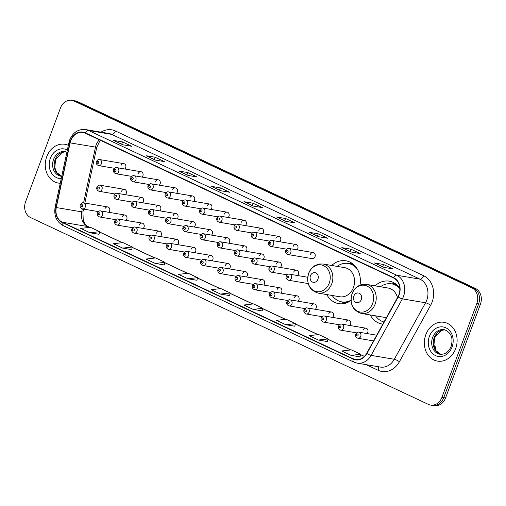 <?xml version="1.0" encoding="UTF-8"?>
<svg xmlns="http://www.w3.org/2000/svg" width="506" height="506" viewBox="0 0 506 506"><rect width="100%" height="100%" fill="white"/><g stroke="black" fill="none" stroke-linecap="round" stroke-linejoin="round"><path stroke-width="0.76" d="M370.19 314.941A21.72 17.988 -80.4 0 0 382.049 324.004A21.72 17.988 -80.4 0 0 382.84 324.118M326.813 294.568A21.72 17.988 -80.4 0 0 338.672 303.638A21.72 17.988 -80.4 0 0 350.993 300.494M126 220.376A3.074 2.543 -80.4 0 0 126.785 219.149A3.074 2.543 -80.4 0 0 124.963 215.025A3.074 2.543 -80.4 0 0 122.123 216.96M143.211 228.465A3.074 2.543 -80.4 0 0 144.001 227.232A3.074 2.543 -80.4 0 0 142.18 223.108A3.074 2.543 -80.4 0 0 139.34 225.043M160.427 236.549A3.074 2.543 -80.4 0 0 161.212 235.315A3.074 2.543 -80.4 0 0 159.396 231.191A3.074 2.543 -80.4 0 0 156.55 233.127M177.638 244.632A3.074 2.543 -80.4 0 0 178.428 243.405A3.074 2.543 -80.4 0 0 176.607 239.275A3.074 2.543 -80.4 0 0 173.767 241.217M194.854 252.715A3.074 2.543 -80.4 0 0 195.639 251.488A3.074 2.543 -80.4 0 0 193.823 247.358A3.074 2.543 -80.4 0 0 190.977 249.3M212.065 260.799A3.074 2.543 -80.4 0 0 212.855 259.572A3.074 2.543 -80.4 0 0 211.034 255.448A3.074 2.543 -80.4 0 0 208.194 257.383M229.281 268.882A3.074 2.543 -80.4 0 0 230.066 267.655A3.074 2.543 -80.4 0 0 228.25 263.531A3.074 2.543 -80.4 0 0 225.404 265.467M246.492 276.965A3.074 2.543 -80.4 0 0 247.282 275.738A3.074 2.543 -80.4 0 0 245.461 271.614A3.074 2.543 -80.4 0 0 242.621 273.55M263.708 285.049A3.074 2.543 -80.4 0 0 264.493 283.822A3.074 2.543 -80.4 0 0 262.677 279.698A3.074 2.543 -80.4 0 0 259.831 281.633M280.919 293.132A3.074 2.543 -80.4 0 0 281.709 291.905A3.074 2.543 -80.4 0 0 279.888 287.781A3.074 2.543 -80.4 0 0 277.048 289.717M298.135 301.222A3.074 2.543 -80.4 0 0 298.919 299.988A3.074 2.543 -80.4 0 0 297.104 295.865A3.074 2.543 -80.4 0 0 294.264 297.8M315.352 309.305A3.074 2.543 -80.4 0 0 316.136 308.072A3.074 2.543 -80.4 0 0 314.315 303.948A3.074 2.543 -80.4 0 0 311.475 305.883M332.562 317.388A3.074 2.543 -80.4 0 0 333.353 316.161A3.074 2.543 -80.4 0 0 331.531 312.031A3.074 2.543 -80.4 0 0 328.691 313.967M349.779 325.472A3.074 2.543 -80.4 0 0 350.563 324.245A3.074 2.543 -80.4 0 0 348.742 320.115A3.074 2.543 -80.4 0 0 345.902 322.056M366.989 333.555A3.074 2.543 -80.4 0 0 367.78 332.328A3.074 2.543 -80.4 0 0 365.958 328.204A3.074 2.543 -80.4 0 0 363.118 330.14M108.784 212.292A3.074 2.543 -80.4 0 0 109.568 211.065A3.074 2.543 -80.4 0 0 107.753 206.941A3.074 2.543 -80.4 0 0 104.913 208.877M142.654 202.779A3.074 2.543 -80.4 0 0 143.438 201.546A3.074 2.543 -80.4 0 0 141.623 197.422A3.074 2.543 -80.4 0 0 138.783 199.358M159.871 210.863A3.074 2.543 -80.4 0 0 160.655 209.629A3.074 2.543 -80.4 0 0 158.833 205.506A3.074 2.543 -80.4 0 0 155.993 207.441M177.081 218.946A3.074 2.543 -80.4 0 0 177.872 217.719A3.074 2.543 -80.4 0 0 176.05 213.589A3.074 2.543 -80.4 0 0 173.21 215.524M194.298 227.03A3.074 2.543 -80.4 0 0 195.082 225.802A3.074 2.543 -80.4 0 0 193.26 221.672A3.074 2.543 -80.4 0 0 190.42 223.614M211.508 235.113A3.074 2.543 -80.4 0 0 212.299 233.886A3.074 2.543 -80.4 0 0 210.477 229.762A3.074 2.543 -80.4 0 0 207.637 231.697M228.725 243.196A3.074 2.543 -80.4 0 0 229.509 241.969A3.074 2.543 -80.4 0 0 227.694 237.845A3.074 2.543 -80.4 0 0 224.847 239.781M245.935 251.28A3.074 2.543 -80.4 0 0 246.726 250.053A3.074 2.543 -80.4 0 0 244.904 245.929A3.074 2.543 -80.4 0 0 242.064 247.864M263.152 259.363A3.074 2.543 -80.4 0 0 263.936 258.136A3.074 2.543 -80.4 0 0 262.121 254.012A3.074 2.543 -80.4 0 0 259.274 255.947M280.362 267.446A3.074 2.543 -80.4 0 0 281.153 266.219A3.074 2.543 -80.4 0 0 279.331 262.095A3.074 2.543 -80.4 0 0 276.491 264.031M297.579 275.536A3.074 2.543 -80.4 0 0 298.363 274.303A3.074 2.543 -80.4 0 0 296.548 270.179A3.074 2.543 -80.4 0 0 293.701 272.114M125.437 194.69A3.074 2.543 -80.4 0 0 126.228 193.463A3.074 2.543 -80.4 0 0 124.406 189.339A3.074 2.543 -80.4 0 0 121.566 191.274M228.168 217.51A3.074 2.543 -80.4 0 0 228.952 216.283A3.074 2.543 -80.4 0 0 227.131 212.159A3.074 2.543 -80.4 0 0 224.291 214.095M245.378 225.594A3.074 2.543 -80.4 0 0 246.169 224.367A3.074 2.543 -80.4 0 0 244.347 220.243A3.074 2.543 -80.4 0 0 241.507 222.178M159.308 185.177A3.074 2.543 -80.4 0 0 160.098 183.944A3.074 2.543 -80.4 0 0 158.277 179.82A3.074 2.543 -80.4 0 0 155.437 181.755M262.595 233.677A3.074 2.543 -80.4 0 0 263.379 232.45A3.074 2.543 -80.4 0 0 261.558 228.326A3.074 2.543 -80.4 0 0 258.718 230.262M142.097 177.094A3.074 2.543 -80.4 0 0 142.882 175.86A3.074 2.543 -80.4 0 0 141.066 171.736A3.074 2.543 -80.4 0 0 138.22 173.672M210.951 209.427A3.074 2.543 -80.4 0 0 211.736 208.2A3.074 2.543 -80.4 0 0 209.92 204.076A3.074 2.543 -80.4 0 0 207.08 206.012M176.524 193.26A3.074 2.543 -80.4 0 0 177.309 192.033A3.074 2.543 -80.4 0 0 175.493 187.903A3.074 2.543 -80.4 0 0 172.647 189.839M193.735 201.344A3.074 2.543 -80.4 0 0 194.525 200.117A3.074 2.543 -80.4 0 0 192.704 195.986A3.074 2.543 -80.4 0 0 189.864 197.928M279.805 241.76A3.074 2.543 -80.4 0 0 280.596 240.533A3.074 2.543 -80.4 0 0 278.774 236.41A3.074 2.543 -80.4 0 0 275.934 238.345M297.022 249.844A3.074 2.543 -80.4 0 0 297.806 248.617A3.074 2.543 -80.4 0 0 295.991 244.493A3.074 2.543 -80.4 0 0 293.145 246.428M313.201 252.576L288.958 248.484A3.074 2.543 99.6 0 1 290.779 252.614A3.074 2.543 99.6 0 1 287.939 254.55L312.177 258.642A3.074 2.543 -80.4 0 0 315.023 256.7A3.074 2.543 -80.4 0 0 313.201 252.576A3.074 2.543 -80.4 0 0 310.361 254.512M124.881 169.004A3.074 2.543 -80.4 0 0 125.671 167.777A3.074 2.543 -80.4 0 0 123.85 163.653A3.074 2.543 -80.4 0 0 121.01 165.588M399.81 288.072A21.72 17.988 -80.4 0 0 389.278 281.172A21.72 17.988 -80.4 0 0 375.098 285.846M360.038 285.093A21.72 17.988 -80.4 0 0 345.902 260.799A21.72 17.988 -80.4 0 0 331.721 265.473M430.568 405.078L434.192 405.692A12.296 10.183 -80.4 0 0 445.565 397.944L480.422 304.201A12.296 10.183 -80.4 0 0 475.355 288.395L77.633 101.617A12.296 10.183 -80.4 0 0 75.432 100.922L73.617 100.618A12.296 10.183 -80.4 0 1 75.824 101.308A12.296 10.183 -80.4 0 0 73.617 100.618L71.808 100.308A12.296 10.183 -80.4 0 0 60.435 108.056L25.578 201.799A12.296 10.183 -80.4 0 0 30.645 217.605L428.367 404.383A12.296 10.183 -80.4 0 0 430.568 405.078A12.296 10.183 -80.4 0 0 441.94 397.33L476.797 303.594A12.296 10.183 -80.4 0 0 471.731 287.781L74.009 101.004A12.296 10.183 -80.4 0 0 71.808 100.308M471.731 287.781L473.54 288.085L75.824 101.308L473.54 288.085A12.296 10.183 -80.4 0 1 478.613 303.897A12.296 10.183 -80.4 0 0 473.54 288.085L475.355 288.395M441.94 397.33L443.749 397.64L478.613 303.897L443.749 397.64A12.296 10.183 -80.4 0 1 432.383 405.382A12.296 10.183 -80.4 0 0 443.749 397.64L445.565 397.944M46.735 156.677A19.671 16.287 -80.4 0 0 58.38 183.077A19.671 16.287 -80.4 0 0 60.246 183.261A19.671 16.287 -80.4 0 1 58.38 183.077A19.671 16.287 -80.4 0 1 46.735 156.677A19.671 16.287 -80.4 0 1 64.92 144.286A19.671 16.287 -80.4 0 0 46.735 156.677M425.812 334.7A19.671 16.287 -80.4 0 0 437.45 361.101A19.671 16.287 -80.4 0 0 455.64 348.71A19.671 16.287 -80.4 0 0 443.996 322.309A19.671 16.287 -80.4 0 0 425.812 334.7A19.671 16.287 -80.4 0 0 437.45 361.101A19.671 16.287 -80.4 0 0 455.64 348.71A19.671 16.287 -80.4 0 0 443.996 322.309A19.671 16.287 -80.4 0 0 425.812 334.7M70.751 140.687A13.112 10.86 99.6 0 1 82.876 132.427A13.112 10.86 99.6 0 1 85.229 133.167L393.466 277.92A13.112 10.86 99.6 0 1 397.931 296.832L366.692 353.327A13.112 10.86 99.6 0 1 355.503 359.545A13.112 10.86 99.6 0 1 353.15 358.805L62.339 222.235A13.112 10.86 99.6 0 1 56.299 207.555L70.119 142.875A13.112 10.86 99.6 0 1 70.751 140.687M70.505 140.573A13.441 11.132 -80.4 0 0 69.853 142.819L56.033 207.498A13.441 11.132 -80.4 0 0 62.225 222.539L353.036 359.108A13.441 11.132 -80.4 0 0 366.913 353.492L398.159 296.997A13.441 11.132 -80.4 0 0 393.579 277.617L85.343 132.863A13.441 11.132 -80.4 0 0 70.505 140.573M383.776 267.345L392.839 268.869L383.516 264.493L374.459 262.962L383.776 267.345M383.909 267.364L374.756 263.063A3.276 1.79 115.2 0 0 374.718 263.044A3.276 1.79 115.2 0 0 374.459 262.962M382.669 266.782L383.516 264.493M351.151 252.02L360.215 253.55L350.892 249.173L341.828 247.643L351.151 252.02M350.044 251.457L350.892 249.173M318.527 236.7L327.591 238.225L318.268 233.848L309.204 232.324L318.527 236.7M317.42 236.138L318.268 233.848M285.903 221.375L294.966 222.906L285.643 218.529L276.58 216.998L285.903 221.375M284.789 220.812L285.643 218.529M122.775 144.767L131.838 146.297L122.515 141.92L113.452 140.39L122.775 144.767M122.907 144.792L113.749 140.491A3.276 1.79 115.2 0 0 113.711 140.472A3.276 1.79 115.2 0 0 113.452 140.39M121.668 144.204L122.515 141.92M155.399 160.092L164.463 161.616L155.14 157.239L146.076 155.715L155.399 160.092M146.342 155.791L155.538 160.111L146.373 155.81A3.276 1.79 115.2 0 0 146.342 155.791A3.276 1.79 115.2 0 0 146.076 155.715M154.292 159.529L155.14 157.239M188.023 175.411L197.087 176.942L187.764 172.565L178.707 171.034L188.023 175.411M186.916 174.848L187.764 172.565M220.654 190.737L229.711 192.261L220.395 187.884L211.331 186.353L220.654 190.737M219.541 190.174L220.395 187.884M253.278 206.056L262.336 207.586L253.019 203.21L243.955 201.679L253.278 206.056M252.165 205.493L253.019 203.21M68.348 145.342A19.671 16.287 -80.4 0 0 64.92 144.286A19.671 16.287 -80.4 0 1 68.348 145.342M285.789 324.725L295.453 323.612L286.13 319.235L276.472 320.342L285.789 324.725L294.77 326.212M318.413 340.045L327.388 341.556L328.078 338.931L318.755 334.555L309.096 335.668L318.413 340.045L328.078 338.931M351.044 355.364L360.702 354.257L351.379 349.874L341.721 350.987L351.044 355.364L360.019 356.856M187.916 278.755L196.885 280.273L197.574 277.649L188.257 273.265L178.593 274.378L187.916 278.755L197.574 277.649M155.291 263.436L164.95 262.323L155.627 257.946L145.968 259.059L155.291 263.436L164.267 264.929M122.667 248.117L132.325 247.004L123.002 242.627L113.344 243.734L122.667 248.117L131.642 249.603M90.036 232.792L99.701 231.678L90.378 227.302L80.72 228.415L90.036 232.792L99.018 234.284M253.164 309.4L262.14 310.918L262.829 308.287L253.506 303.91L243.841 305.023L253.164 309.4L262.829 308.287M220.54 294.081L230.205 292.968L220.882 288.591L211.217 289.704L220.54 294.081L229.522 295.567M230.205 292.968L229.515 295.593M164.95 262.323L164.26 264.948M132.325 247.004L131.636 249.629M99.701 231.678L99.012 234.31M295.453 323.612L294.764 326.237M360.702 354.257L360.013 356.882M317.92 279.23A4.921 4.073 -80.4 0 0 315.889 272.905A4.921 4.073 -80.4 0 0 310.463 275.726A4.921 4.073 -80.4 0 0 312.493 282.051A4.921 4.073 -80.4 0 0 317.92 279.23M318.116 293.1L339.83 296.769A14.756 12.22 -80.4 0 0 353.473 287.471A14.756 12.22 -80.4 0 0 344.738 267.668L323.024 264.005L319.109 264.024L315.08 265.498C312.113 267.257 309.969 269.869 308.647 273.335C306.117 283.55 309.267 290.14 318.116 293.1A14.756 12.22 -80.4 0 0 331.753 283.809A14.756 12.22 -80.4 0 0 323.024 264.005M357.54 269.47A19.468 16.122 -80.4 0 0 348.242 263.481A19.468 16.122 -80.4 0 0 337.091 266.377M355.573 266.573A19.468 16.122 -80.4 0 0 349.146 263.632L348.242 263.481M332.183 295.479A19.468 16.122 -80.4 0 0 341.765 301.873L342.67 302.025A19.468 16.122 -80.4 0 0 349.703 301.361M341.765 301.873A19.468 16.122 -80.4 0 0 350.981 300.216M361.297 299.603A4.921 4.073 -80.4 0 0 359.266 293.278A4.921 4.073 -80.4 0 0 353.839 296.099A4.921 4.073 -80.4 0 0 355.87 302.424A4.921 4.073 -80.4 0 0 361.297 299.603M397.476 297.654A14.756 12.22 -80.4 0 0 388.115 288.04L366.401 284.378L362.486 284.391L358.457 285.871C355.49 287.629 353.346 290.242 352.024 293.701C349.488 303.923 352.644 310.513 361.486 313.473A14.756 12.22 -80.4 0 0 375.129 304.176A14.756 12.22 -80.4 0 0 366.401 284.378M399.835 288.502A19.468 16.122 -80.4 0 0 391.619 283.853A19.468 16.122 -80.4 0 0 380.468 286.75M398.949 286.94A19.468 16.122 -80.4 0 0 392.523 284.005L391.619 283.853M375.553 315.845A19.468 16.122 -80.4 0 0 384.01 321.999M361.486 313.473L383.206 317.135A14.756 12.22 -80.4 0 0 386.71 317.117M77.633 101.617L74.009 101.004M480.422 304.201L476.797 303.594M99.397 139.82A13.112 10.86 -80.4 0 0 96.127 144.969A13.112 10.86 -80.4 0 0 95.495 147.157L83.591 202.862M101.029 132.167A20.493 16.97 99.6 0 1 115.425 130.972L423.655 275.726A4.099 2.239 -64.8 0 1 419.974 279.154L111.744 134.4A16.394 13.573 -80.4 0 0 108.803 133.476L85.603 129.561A16.394 13.573 99.6 0 1 88.544 130.485A4.099 2.239 115.2 0 0 85.343 132.863M423.655 275.726A20.493 16.97 99.6 0 1 432.105 302.076A20.493 16.97 99.6 0 1 430.638 305.27L399.392 361.765A20.493 16.97 99.6 0 1 378.241 370.329L366.199 364.674M426.735 300.229A16.394 13.573 -80.4 0 0 419.974 279.154L396.774 275.239A16.394 13.573 99.6 0 1 402.359 298.875L371.113 355.37A16.394 13.573 99.6 0 1 357.135 363.144L380.335 367.059A16.394 13.573 -80.4 0 0 394.313 359.285L425.559 302.79A16.394 13.573 -80.4 0 0 426.735 300.229M85.603 129.561C78.297 128.91 72.997 132.363 69.708 139.922L68.949 142.547L69.853 142.819M68.949 142.547L55.122 207.226C53.819 215.657 56.463 221.767 63.06 225.549A4.099 2.239 -64.8 0 1 62.225 222.539M353.036 359.108A4.099 2.239 115.2 0 0 353.865 362.119L357.135 363.144M366.913 353.492A4.099 0.898 28.9 0 0 371.113 355.37L394.313 359.285A4.099 0.898 -151.1 0 1 399.392 361.765M55.122 207.226L56.033 207.498M398.159 296.997A4.099 0.898 28.9 0 0 402.359 298.875L425.559 302.79A4.099 0.898 -151.1 0 1 430.638 305.27M393.579 277.617A4.099 2.239 -64.8 0 1 396.774 275.239L88.544 130.485L111.744 134.4A4.099 2.239 -64.8 0 0 115.425 130.972M378.254 366.705A4.099 2.239 -64.8 0 1 378.241 370.329M353.15 358.805L357.97 359.614M70.119 142.875L96.754 147.303L84.837 203.077M56.299 207.555L81.675 211.837A13.112 10.86 -80.4 0 0 87.715 226.511L89.587 227.396M82.307 208.877L81.675 211.837L82.933 211.982L83.243 220.262C84.464 223.639 86.153 225.784 88.303 226.694L89.745 227.377M62.339 222.235L87.715 226.511A7.375 4.029 -64.8 0 1 88.303 226.694M99.593 232.09L122.212 242.716M132.218 247.415L154.842 258.035M164.842 262.734L187.467 273.36M197.466 278.06L220.091 288.679M230.091 293.379L252.715 304.005M262.722 308.698L285.34 319.324M295.346 324.023L317.964 334.643M327.97 339.343L350.595 349.969M360.595 354.668L364.358 356.433M65.856 151.762A12.492 10.341 -80.4 0 0 55.122 159.732A12.492 10.341 -80.4 0 0 61.713 176.322M66.9 152.129L65.091 151.591A12.492 10.341 -80.4 0 0 53.541 159.466A12.492 10.341 -80.4 0 0 60.929 176.227L61.726 176.322L56.754 172.59L54.806 167.625L55.565 159.713L62.061 152.439L65.875 151.768M67.342 150.048A14.952 12.378 -80.4 0 0 50.315 158.359A14.952 12.378 -80.4 0 0 61.251 178.561M329.242 283.107A13.554 11.221 -80.4 0 0 323.65 265.682A13.554 11.221 -80.4 0 0 308.692 273.461A13.554 11.221 -80.4 0 0 314.277 290.887A13.554 11.221 -80.4 0 0 329.242 283.107M353.574 264.505A19.652 16.274 -80.4 0 0 348.577 263.537M342.1 301.93A19.652 16.274 -80.4 0 0 347.135 302.651M372.618 303.48A13.554 11.221 -80.4 0 0 367.027 286.054A13.554 11.221 -80.4 0 0 352.068 293.828A13.554 11.221 -80.4 0 0 357.653 311.26A13.554 11.221 -80.4 0 0 372.618 303.48M396.951 284.878A19.652 16.274 -80.4 0 0 391.954 283.91M444.932 329.785A12.492 10.341 -80.4 0 0 434.199 337.755A12.492 10.341 -80.4 0 0 440.783 354.345M432.611 337.489A12.492 10.341 -80.4 0 0 440.005 354.251C445.008 354.636 448.708 352.018 451.112 346.401C453.427 337.825 451.112 332.227 444.16 329.621A12.492 10.341 -80.4 0 0 432.611 337.489M452.06 347.027A14.952 12.378 -80.4 0 0 445.894 327.806A14.952 12.378 -80.4 0 0 429.392 336.382A14.952 12.378 -80.4 0 0 435.558 355.604A14.952 12.378 -80.4 0 0 452.06 347.027M101.428 163.685A3.074 2.543 99.6 0 1 98.588 165.626C96.557 164.735 95.83 163.362 96.399 161.515C97.538 159.82 98.607 159.169 99.606 159.561A3.074 2.543 99.6 0 1 101.428 163.685M97.19 162.04A1.025 0.848 -80.4 0 0 98.74 162.768A1.025 0.848 -80.4 0 0 97.19 162.04M118.644 171.774A3.074 2.543 99.6 0 1 115.798 173.71C113.774 172.818 113.04 171.445 113.616 169.599C114.748 167.903 115.823 167.252 116.823 167.644A3.074 2.543 99.6 0 1 118.644 171.774M114.4 170.124A1.025 0.848 -80.4 0 0 115.956 170.851A1.025 0.848 -80.4 0 0 114.4 170.124M135.855 179.858A3.074 2.543 99.6 0 1 133.015 181.793C130.984 180.901 130.257 179.529 130.826 177.682C131.965 175.987 133.034 175.335 134.033 175.727A3.074 2.543 99.6 0 1 135.855 179.858M131.617 178.207A1.025 0.848 -80.4 0 0 133.167 178.934A1.025 0.848 -80.4 0 0 131.617 178.207M153.071 187.941A3.074 2.543 99.6 0 1 150.225 189.876C148.201 188.985 147.467 187.612 148.043 185.765C149.181 184.07 150.25 183.419 151.25 183.817A3.074 2.543 99.6 0 1 153.071 187.941M148.827 186.29A1.025 0.848 -80.4 0 0 150.383 187.018A1.025 0.848 -80.4 0 0 148.827 186.29M170.282 196.024A3.074 2.543 99.6 0 1 167.442 197.96C165.411 197.068 164.684 195.695 165.253 193.849C166.392 192.153 167.461 191.502 168.466 191.9A3.074 2.543 99.6 0 1 170.282 196.024M166.044 194.374A1.025 0.848 -80.4 0 0 167.594 195.101A1.025 0.848 -80.4 0 0 166.044 194.374M187.498 204.108A3.074 2.543 99.6 0 1 184.652 206.043C182.628 205.151 181.901 203.779 182.47 201.932C183.608 200.237 184.677 199.585 185.677 199.984A3.074 2.543 99.6 0 1 187.498 204.108M183.254 202.457A1.025 0.848 -80.4 0 0 184.81 203.184A1.025 0.848 -80.4 0 0 183.254 202.457M204.709 212.191A3.074 2.543 99.6 0 1 201.869 214.127C199.838 213.235 199.111 211.869 199.68 210.022C200.819 208.32 201.888 207.669 202.893 208.067A3.074 2.543 99.6 0 1 204.709 212.191M200.471 210.54A1.025 0.848 -80.4 0 0 202.02 211.274A1.025 0.848 -80.4 0 0 200.471 210.54M221.925 220.274A3.074 2.543 99.6 0 1 219.079 222.21C217.055 221.318 216.328 219.952 216.897 218.105C218.035 216.404 219.104 215.758 220.104 216.151A3.074 2.543 99.6 0 1 221.925 220.274M217.681 218.624A1.025 0.848 -80.4 0 0 219.237 219.357A1.025 0.848 -80.4 0 0 217.681 218.624M239.136 228.358A3.074 2.543 99.6 0 1 236.296 230.3C234.265 229.401 233.538 228.035 234.107 226.188C235.246 224.487 236.315 223.842 237.32 224.234A3.074 2.543 99.6 0 1 239.136 228.358M234.898 226.707A1.025 0.848 -80.4 0 0 236.454 227.441A1.025 0.848 -80.4 0 0 234.898 226.707M256.352 236.441A3.074 2.543 99.6 0 1 253.512 238.383C251.482 237.485 250.755 236.119 251.324 234.272C252.462 232.577 253.531 231.925 254.531 232.317A3.074 2.543 99.6 0 1 256.352 236.441M252.108 234.797A1.025 0.848 -80.4 0 0 253.664 235.524A1.025 0.848 -80.4 0 0 252.108 234.797M273.563 244.531A3.074 2.543 99.6 0 1 270.723 246.466C268.692 245.574 267.965 244.202 268.534 242.355C269.673 240.66 270.742 240.008 271.747 240.401A3.074 2.543 99.6 0 1 273.563 244.531M269.325 242.88A1.025 0.848 -80.4 0 0 270.881 243.607A1.025 0.848 -80.4 0 0 269.325 242.88M286.541 250.963A1.025 0.848 -80.4 0 0 288.091 251.691A1.025 0.848 -80.4 0 0 286.541 250.963M124.406 189.339L100.169 185.247A3.074 2.543 99.6 0 1 101.984 189.377A3.074 2.543 99.6 0 1 99.144 191.312L115.058 193.994M99.296 188.453A1.025 0.848 -80.4 0 0 97.747 187.726A1.025 0.848 -80.4 0 0 99.296 188.453M141.623 197.422L117.379 193.33A3.074 2.543 99.6 0 1 119.201 197.46A3.074 2.543 99.6 0 1 116.355 199.396L132.275 202.077M116.513 196.537A1.025 0.848 -80.4 0 0 114.957 195.809A1.025 0.848 -80.4 0 0 116.513 196.537M158.833 205.506L134.596 201.42A3.074 2.543 99.6 0 1 136.411 205.544A3.074 2.543 99.6 0 1 133.571 207.479L149.491 210.167M133.723 204.62A1.025 0.848 -80.4 0 0 132.174 203.893A1.025 0.848 -80.4 0 0 133.723 204.62M176.05 213.589L151.806 209.503A3.074 2.543 99.6 0 1 153.628 213.627A3.074 2.543 99.6 0 1 150.782 215.562L166.702 218.25M150.94 212.703A1.025 0.848 -80.4 0 0 149.384 211.976A1.025 0.848 -80.4 0 0 150.94 212.703M193.26 221.672L169.023 217.586A3.074 2.543 99.6 0 1 170.838 221.71A3.074 2.543 99.6 0 1 167.998 223.646L183.918 226.334M168.156 220.787A1.025 0.848 -80.4 0 0 166.6 220.059A1.025 0.848 -80.4 0 0 168.156 220.787M210.477 229.762L186.233 225.67A3.074 2.543 99.6 0 1 188.055 229.794A3.074 2.543 99.6 0 1 185.215 231.729L201.129 234.417M185.367 228.87A1.025 0.848 -80.4 0 0 183.811 228.143A1.025 0.848 -80.4 0 0 185.367 228.87M227.694 237.845L203.45 233.753A3.074 2.543 99.6 0 1 205.265 237.877A3.074 2.543 99.6 0 1 202.425 239.812L218.345 242.5M202.583 236.96A1.025 0.848 -80.4 0 0 201.027 236.226A1.025 0.848 -80.4 0 0 202.583 236.96M244.904 245.929L220.66 241.836A3.074 2.543 99.6 0 1 222.482 245.96A3.074 2.543 99.6 0 1 219.642 247.896L235.556 250.584M219.794 245.043A1.025 0.848 -80.4 0 0 218.244 244.309A1.025 0.848 -80.4 0 0 219.794 245.043M262.121 254.012L237.877 249.92A3.074 2.543 99.6 0 1 239.692 254.044A3.074 2.543 99.6 0 1 236.852 255.985L252.772 258.667M237.01 253.126A1.025 0.848 -80.4 0 0 235.454 252.393A1.025 0.848 -80.4 0 0 237.01 253.126M279.331 262.095L255.087 258.003A3.074 2.543 99.6 0 1 256.909 262.127A3.074 2.543 99.6 0 1 254.069 264.069L269.983 266.751M254.221 261.21A1.025 0.848 -80.4 0 0 252.671 260.482A1.025 0.848 -80.4 0 0 254.221 261.21M296.548 270.179L272.304 266.086A3.074 2.543 99.6 0 1 274.125 270.217A3.074 2.543 99.6 0 1 271.279 272.152L287.199 274.834M271.437 269.293A1.025 0.848 -80.4 0 0 269.881 268.566A1.025 0.848 -80.4 0 0 271.437 269.293M307.705 277.244L289.514 274.17A3.074 2.543 99.6 0 1 291.336 278.3A3.074 2.543 99.6 0 1 288.496 280.235L308.173 283.556M288.648 277.377A1.025 0.848 -80.4 0 0 287.098 276.649A1.025 0.848 -80.4 0 0 288.648 277.377M107.753 206.941L83.509 202.849A3.074 2.543 99.6 0 1 85.331 206.973A3.074 2.543 99.6 0 1 82.484 208.915L98.404 211.597M82.642 206.056A1.025 0.848 -80.4 0 0 81.086 205.328A1.025 0.848 -80.4 0 0 82.642 206.056M124.963 215.025L100.726 210.932A3.074 2.543 99.6 0 1 102.541 215.063A3.074 2.543 99.6 0 1 99.701 216.998L115.621 219.68M99.859 214.139A1.025 0.848 -80.4 0 0 98.303 213.412A1.025 0.848 -80.4 0 0 99.859 214.139M142.18 223.108L117.936 219.016A3.074 2.543 99.6 0 1 119.758 223.146A3.074 2.543 99.6 0 1 116.918 225.081L132.831 227.763M117.069 222.223A1.025 0.848 -80.4 0 0 115.513 221.495A1.025 0.848 -80.4 0 0 117.069 222.223M159.396 231.191L135.153 227.105A3.074 2.543 99.6 0 1 136.968 231.229A3.074 2.543 99.6 0 1 134.128 233.165L150.048 235.853M134.286 230.306A1.025 0.848 -80.4 0 0 132.73 229.579A1.025 0.848 -80.4 0 0 134.286 230.306M176.607 239.275L152.363 235.189A3.074 2.543 99.6 0 1 154.185 239.313A3.074 2.543 99.6 0 1 151.345 241.248L167.258 243.936M151.496 238.389A1.025 0.848 -80.4 0 0 149.947 237.662A1.025 0.848 -80.4 0 0 151.496 238.389M193.823 247.358L169.58 243.272A3.074 2.543 99.6 0 1 171.395 247.396A3.074 2.543 99.6 0 1 168.555 249.331L184.475 252.02M168.713 246.473A1.025 0.848 -80.4 0 0 167.157 245.745A1.025 0.848 -80.4 0 0 168.713 246.473M211.034 255.448L186.79 251.355A3.074 2.543 99.6 0 1 188.611 255.479A3.074 2.543 99.6 0 1 185.772 257.415L201.685 260.103M185.923 254.562A1.025 0.848 -80.4 0 0 184.374 253.829A1.025 0.848 -80.4 0 0 185.923 254.562M228.25 263.531L204.007 259.439A3.074 2.543 99.6 0 1 205.828 263.563A3.074 2.543 99.6 0 1 202.982 265.498L218.902 268.186M203.14 262.646A1.025 0.848 -80.4 0 0 201.584 261.912A1.025 0.848 -80.4 0 0 203.14 262.646M245.461 271.614L221.217 267.522A3.074 2.543 99.6 0 1 223.038 271.646A3.074 2.543 99.6 0 1 220.199 273.582L236.112 276.27M220.35 270.729A1.025 0.848 -80.4 0 0 218.801 269.995A1.025 0.848 -80.4 0 0 220.35 270.729M262.677 279.698L238.434 275.606A3.074 2.543 99.6 0 1 240.255 279.729A3.074 2.543 99.6 0 1 237.409 281.671L253.329 284.353M237.567 278.812A1.025 0.848 -80.4 0 0 236.011 278.085A1.025 0.848 -80.4 0 0 237.567 278.812M279.888 287.781L255.65 283.689A3.074 2.543 99.6 0 1 257.465 287.819A3.074 2.543 99.6 0 1 254.626 289.755L270.539 292.436M254.777 286.896A1.025 0.848 -80.4 0 0 253.228 286.168A1.025 0.848 -80.4 0 0 254.777 286.896M297.104 295.865L272.86 291.772A3.074 2.543 99.6 0 1 274.682 295.902A3.074 2.543 99.6 0 1 271.836 297.838L287.756 300.52M271.994 294.979A1.025 0.848 -80.4 0 0 270.438 294.252A1.025 0.848 -80.4 0 0 271.994 294.979M314.315 303.948L290.077 299.862A3.074 2.543 99.6 0 1 291.892 303.986A3.074 2.543 99.6 0 1 289.052 305.921L304.973 308.609M289.204 303.062A1.025 0.848 -80.4 0 0 287.655 302.335A1.025 0.848 -80.4 0 0 289.204 303.062M331.531 312.031L307.287 307.945A3.074 2.543 99.6 0 1 309.109 312.069A3.074 2.543 99.6 0 1 306.263 314.005L322.183 316.693M306.421 311.146A1.025 0.848 -80.4 0 0 304.865 310.418A1.025 0.848 -80.4 0 0 306.421 311.146M348.742 320.115L324.504 316.029A3.074 2.543 99.6 0 1 326.319 320.153A3.074 2.543 99.6 0 1 323.479 322.088L339.399 324.776M323.638 319.229A1.025 0.848 -80.4 0 0 322.082 318.502A1.025 0.848 -80.4 0 0 323.638 319.229M365.958 328.204L341.714 324.112A3.074 2.543 99.6 0 1 343.536 328.236A3.074 2.543 99.6 0 1 340.696 330.171L356.61 332.859M340.848 327.312A1.025 0.848 -80.4 0 0 339.292 326.585A1.025 0.848 -80.4 0 0 340.848 327.312M434.92 349.007A2.46 2.037 -80.4 0 0 435.046 348.716A2.46 2.037 -80.4 0 0 433.857 345.484M376.717 335.193L358.931 332.195A3.074 2.543 99.6 0 1 360.746 336.319A3.074 2.543 99.6 0 1 357.906 338.255L373.561 340.899M358.065 335.402A1.025 0.848 -80.4 0 0 356.509 334.668A1.025 0.848 -80.4 0 0 358.065 335.402M436.741 333.941L434.635 337.742M63.06 225.549L353.865 362.119M99.612 232.007L122.376 242.697M132.237 247.333L155 258.016M164.867 262.652L187.625 273.341M197.492 277.971L220.249 288.66M230.116 293.297L252.873 303.986M262.74 308.616L285.498 319.305M295.365 323.941L318.122 334.624M327.989 339.26L350.753 349.95M360.62 354.579L364.421 356.369M83.553 209.092L82.933 211.982M96.754 147.303L100.213 140.2M122.914 144.792L113.711 140.472M383.915 267.364L374.718 263.044M341.866 301.892L345.06 303.341M348.343 263.5L351.834 263.177M391.72 283.872L395.211 283.543M444.951 329.792L441.137 330.469L434.641 337.736L433.882 345.649L435.83 350.614L440.808 354.345M114.501 168.308L98.588 165.626M123.85 163.653L99.606 159.561M131.718 176.392L115.798 173.71M141.066 171.736L116.823 167.644M148.928 184.475L133.015 181.793M158.277 179.82L134.033 175.727M166.145 192.565L150.225 189.876M175.493 187.903L151.25 183.817M183.355 200.648L167.442 197.96M192.704 195.986L168.466 191.9M200.572 208.731L184.652 206.043M209.92 204.076L185.677 199.984M217.789 216.815L201.869 214.127M227.131 212.159L202.893 208.067M234.999 224.898L219.079 222.21M244.347 220.243L220.104 216.151M252.216 232.981L236.296 230.3M261.558 228.326L237.32 224.234M269.426 241.065L253.512 238.383M278.774 236.41L254.531 232.317M286.643 249.148L270.723 246.466M295.991 244.493L271.747 240.401M287.939 254.55C285.909 253.658 285.182 252.285 285.751 250.438C286.889 248.743 287.958 248.092 288.958 248.484M100.169 185.247C99.163 184.854 98.094 185.506 96.956 187.201C96.652 187.637 96.096 190.035 99.144 191.312M117.379 193.33C116.38 192.938 115.311 193.589 114.173 195.284C113.869 195.721 113.312 198.124 116.355 199.396M134.596 201.42C133.59 201.021 132.521 201.673 131.383 203.368C131.086 203.804 130.523 206.208 133.571 207.479M151.806 209.503C150.807 209.105 149.738 209.756 148.6 211.451C148.296 211.887 147.739 214.291 150.782 215.562M169.023 217.586C168.017 217.188 166.948 217.839 165.81 219.534C165.513 219.971 164.95 222.374 167.998 223.646M186.233 225.67C185.234 225.271 184.165 225.923 183.027 227.618C182.723 228.054 182.166 230.458 185.215 231.729M203.45 233.753C202.444 233.355 201.375 234.006 200.237 235.707C199.94 236.138 199.377 238.541 202.425 239.812M220.66 241.836C219.661 241.444 218.592 242.089 217.453 243.791C217.15 244.227 216.593 246.624 219.642 247.896M237.877 249.92C236.871 249.528 235.802 250.179 234.67 251.874C234.367 252.311 233.804 254.708 236.852 255.985M255.087 258.003C254.088 257.611 253.019 258.262 251.88 259.957C251.577 260.394 251.02 262.791 254.069 264.069M272.304 266.086C271.305 265.694 270.229 266.346 269.097 268.041C268.794 268.477 268.231 270.881 271.279 272.152M289.514 274.17C288.515 273.778 287.446 274.429 286.307 276.124C286.004 276.561 285.447 278.964 288.496 280.235M83.509 202.849C82.51 202.457 81.441 203.108 80.302 204.803C79.999 205.24 79.442 207.637 82.484 208.915M100.726 210.932C99.72 210.54 98.651 211.192 97.513 212.887C97.215 213.323 96.652 215.727 99.701 216.998M117.936 219.016C116.937 218.624 115.868 219.275 114.729 220.97C114.426 221.407 113.869 223.81 116.918 225.081M135.153 227.105C134.147 226.707 133.078 227.358 131.939 229.054C131.642 229.49 131.079 231.893 134.128 233.165M152.363 235.189C151.364 234.79 150.295 235.442 149.156 237.137C148.853 237.573 148.296 239.977 151.345 241.248M169.58 243.272C168.574 242.874 167.505 243.525 166.373 245.22C166.069 245.657 165.506 248.06 168.555 249.331M186.79 251.355C185.791 250.957 184.722 251.608 183.583 253.304C183.28 253.74 182.723 256.144 185.772 257.415M204.007 259.439C203.007 259.04 201.932 259.692 200.8 261.393C200.496 261.823 199.933 264.227 202.982 265.498M221.217 267.522C220.218 267.13 219.149 267.775 218.01 269.477C217.706 269.913 217.15 272.31 220.199 273.582M238.434 275.606C237.434 275.213 236.359 275.865 235.227 277.56C234.923 277.996 234.36 280.394 237.409 281.671M255.65 283.689C254.644 283.297 253.576 283.948 252.437 285.643C252.133 286.08 251.577 288.477 254.626 289.755M272.86 291.772C271.861 291.38 270.792 292.032 269.654 293.727C269.35 294.163 268.794 296.567 271.836 297.838M290.077 299.862C289.071 299.463 288.003 300.115 286.864 301.81C286.567 302.246 286.004 304.65 289.052 305.921M307.287 307.945C306.288 307.547 305.219 308.198 304.081 309.893C303.777 310.33 303.22 312.733 306.263 314.005M324.504 316.029C323.498 315.63 322.43 316.282 321.291 317.977C320.994 318.413 320.431 320.817 323.479 322.088M341.714 324.112C340.715 323.714 339.646 324.365 338.508 326.06C338.204 326.497 337.647 328.9 340.696 330.171M433.591 345.415C435.28 346.18 435.887 347.274 435.413 348.704L435.078 349.323M358.931 332.195C357.925 331.797 356.856 332.448 355.718 334.15C355.421 334.58 354.858 336.983 357.906 338.255"/></g></svg>

